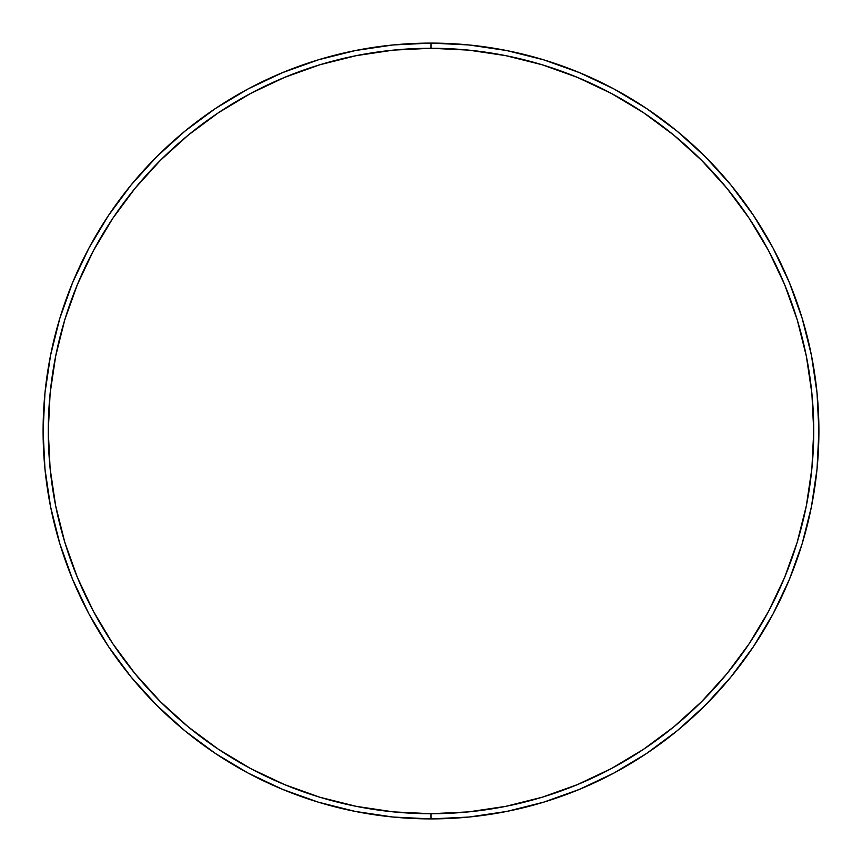 <?xml version="1.0" encoding="UTF-8"?>
<svg xmlns="http://www.w3.org/2000/svg" width="862" height="862" viewBox="0 0 862 862"><rect width="100%" height="100%" fill="white"/><g stroke="black" fill="none" stroke-linecap="round" stroke-linejoin="round"><path stroke-width="1.29" d="M431 43.1L431 48.272A382.728 382.728 0 0 1 813.728 431A382.728 382.728 0 0 1 431 813.728L431 818.9A387.9 387.9 0 0 0 818.9 431A387.9 387.9 0 0 0 431 43.1A387.9 387.9 0 0 1 818.9 431A387.9 387.9 0 0 1 431 818.9L469.025 817.036L506.673 811.444L543.599 802.199L579.447 789.376L613.852 773.095L646.511 753.528L677.079 730.847L705.288 705.288L730.847 677.079L753.528 646.511L773.095 613.852L789.376 579.447L802.199 543.599L811.444 506.673L817.036 469.025L818.9 431L817.036 392.975L811.444 355.327L802.199 318.401L789.376 282.553L773.095 248.148L753.528 215.489L730.847 184.921L705.288 156.712L677.079 131.153L646.511 108.472L613.852 88.905L579.447 72.623L543.599 59.801L506.673 50.556L469.025 44.964L431 43.1L392.975 44.964L355.327 50.556L318.401 59.801L282.553 72.623L248.148 88.905L215.489 108.472L184.921 131.153L156.712 156.712L131.153 184.921L108.472 215.489L88.905 248.148L72.623 282.553L59.801 318.401L50.556 355.327L44.964 392.975L43.1 431L44.964 469.025L50.556 506.673L59.801 543.599L72.623 579.447L88.905 613.852L108.472 646.511L131.153 677.079L156.712 705.288L184.921 730.847L215.489 753.528L248.148 773.095L282.553 789.376L318.401 802.199L355.327 811.444L392.975 817.036L431 818.9A387.9 387.9 0 0 1 43.1 431A387.9 387.9 0 0 1 431 43.1A387.9 387.9 0 0 0 43.1 431A387.9 387.9 0 0 0 431 818.9L431 813.728L468.519 811.885L505.671 806.369L542.101 797.253L577.465 784.592L611.417 768.538L643.634 749.229L673.804 726.849L701.625 701.625L726.849 673.804L749.229 643.634L768.538 611.417L784.592 577.465L797.253 542.101L806.369 505.671L811.885 468.519L813.728 431L811.885 393.481L806.369 356.329L797.253 319.899L784.592 284.535L768.538 250.583L749.229 218.366L726.849 188.196L701.625 160.375L673.804 135.151L643.634 112.771L611.417 93.462L577.465 77.408L542.101 64.747L505.671 55.631L468.519 50.115L431 48.272L393.481 50.115L356.329 55.631L319.899 64.747L284.535 77.408L250.583 93.462L218.366 112.771L188.196 135.151L160.375 160.375L135.151 188.196L112.771 218.366L93.462 250.583L77.408 284.535L64.747 319.899L55.631 356.329L50.115 393.481L48.272 431L50.115 468.519L55.631 505.671L64.747 542.101L77.408 577.465L93.462 611.417L112.771 643.634L135.151 673.804L160.375 701.625L188.196 726.849L218.366 749.229L250.583 768.538L284.535 784.592L319.899 797.253L356.329 806.369L393.481 811.885L431 813.728A382.728 382.728 0 0 1 48.272 431A382.728 382.728 0 0 1 431 48.272L431 43.1"/></g></svg>

